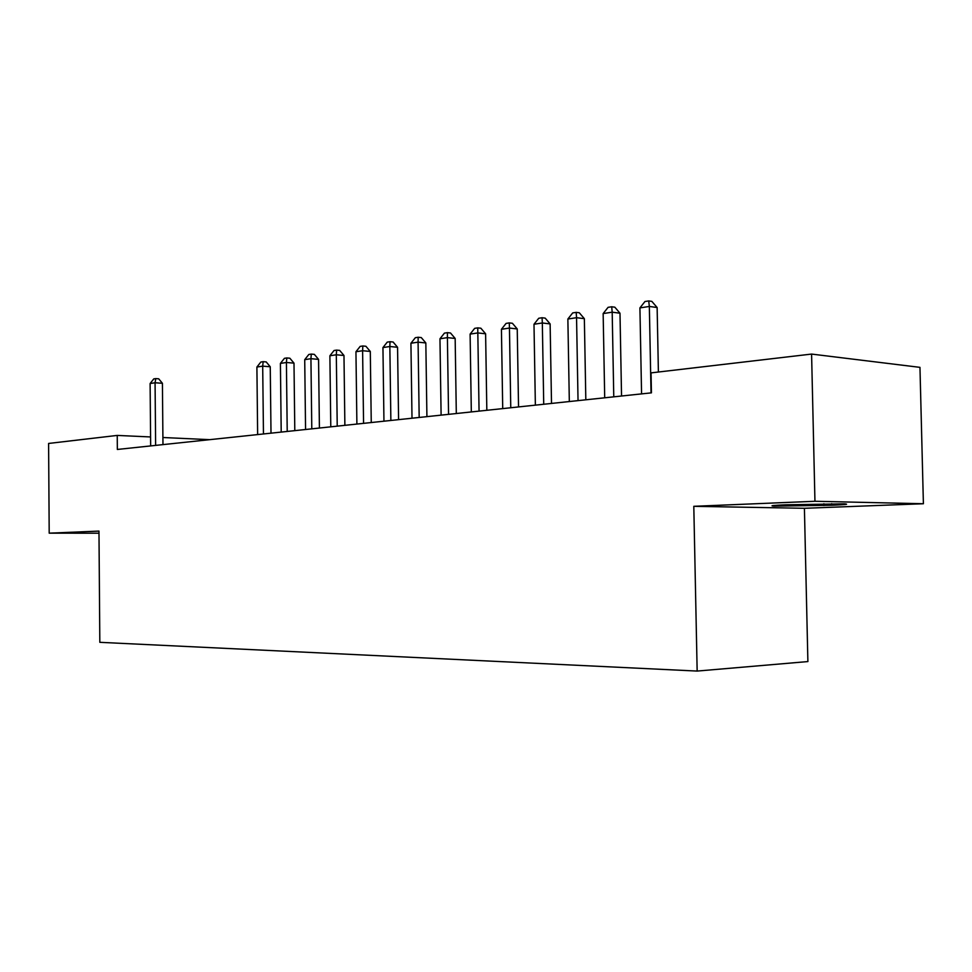 <?xml version="1.0" encoding="UTF-8"?>
<svg xmlns="http://www.w3.org/2000/svg" width="972" height="972" viewBox="0 0 972 972"><rect width="100%" height="100%" fill="white"/><g stroke="black" fill="none" stroke-linecap="round" stroke-linejoin="round"><path stroke-width="1.46" d="M923.4 503.739L814.949 501.273L693.801 506.315L804.415 508.295L923.4 503.739L919.962 367.355L811.584 354.075L651.046 372.883L651.434 392.846L117.345 449.453L117.235 435.42L48.6 443.451L49.195 533.166L98.998 533.203M804.415 508.295L807.89 661.567L697.155 671.069L99.824 642.322L98.974 531.089L49.195 533.166M814.949 501.273L811.584 354.075M693.801 506.315L697.155 671.069M209.745 439.66L162.907 437.509M150.587 436.95L117.235 435.42M831.716 505.258C845.555 504.675 849.747 504.201 844.303 503.848L786.008 504.796C773.007 505.367 769.059 505.817 774.162 506.145L831.716 505.258L831.68 503.678M162.968 444.617L162.421 383.284L155.07 382.761L155.629 445.395M150.113 383.527L153.77 378.898L155.751 378.594L155.07 382.761L150.113 383.527L150.66 445.917M155.751 378.594L158.691 378.813L162.421 383.284M271.006 433.16L270.252 366.772L262.695 366.14L263.461 433.962M256.9 367.039L260.848 362.034L263.169 361.669L262.695 366.14L256.9 367.039L257.641 434.581M263.169 361.669L266.194 361.924L270.252 366.772M294.795 430.645L293.994 363.139L286.412 362.483L287.214 431.447M280.41 363.407L284.419 358.328L286.825 357.939L286.412 362.483L280.41 363.407L281.2 432.078M286.825 357.939L289.863 358.218L293.994 363.139M319.411 428.032L318.561 359.373L310.931 358.692L311.793 428.846M304.722 359.652L308.817 354.476L311.295 354.087L310.931 358.692L304.722 359.652L305.56 429.503M311.295 354.087L314.345 354.367L318.561 359.373M344.878 425.335L343.979 355.485L336.312 354.78L337.223 426.149M329.885 355.764L334.052 350.503L336.616 350.102L336.312 354.78L329.885 355.764L330.784 426.83M336.616 350.102L339.678 350.394L343.979 355.485M371.255 422.541L370.296 351.451L362.605 350.722L363.564 423.355M355.946 351.743L360.175 346.384L362.835 345.971L362.605 350.722L355.946 351.743L356.894 424.059M362.835 345.971L365.909 346.275L370.296 351.451M398.581 419.649L397.56 347.283L389.845 346.506L390.865 420.463M382.944 347.575L387.245 342.12L390.015 341.694L389.845 346.506L382.944 347.575L383.952 421.192M390.015 341.694L393.101 342.01L397.56 347.283M426.915 416.648L425.833 342.946L418.082 342.156L419.175 417.462M410.925 343.25L415.323 337.709L418.179 337.248L418.082 342.156L410.925 343.25L412.007 418.227M418.179 337.248L421.277 337.576L425.833 342.946M456.305 413.525L455.163 338.463L447.399 337.624L448.554 414.351M439.964 338.778L444.435 333.117L447.412 332.643L447.399 337.624L439.964 338.778L441.106 415.141M447.412 332.643L450.51 332.995L455.163 338.463M486.826 410.293L485.611 333.797L477.823 332.922L479.062 411.12M470.108 334.113L474.664 328.354L477.75 327.868L477.823 332.922L470.108 334.113L471.323 411.934M477.75 327.868L480.873 328.22L485.611 333.797M518.538 406.928L517.238 328.949L509.45 328.05L510.762 407.754M501.43 329.289L506.072 323.409L509.279 322.898L509.45 328.05L501.43 329.289L502.718 408.605M509.279 322.898L512.402 323.275L517.238 328.949M551.513 403.441L550.128 323.919L542.327 322.971L543.725 404.267M533.993 324.259L538.731 318.269L542.072 317.735L542.327 322.971L533.993 324.259L535.365 405.154M542.072 317.735L545.183 318.123L550.128 323.919M585.824 399.808L584.354 318.682L576.554 317.686L578.036 400.622M567.867 319.023L572.702 312.911L576.177 312.364L576.554 317.686L567.867 319.023L569.325 401.545M576.177 312.364L579.3 312.765L584.354 318.682M621.545 396.017L619.99 313.215L612.19 312.182L613.769 396.843M603.15 313.579L608.083 307.334L611.704 306.775L612.19 312.182L603.15 313.579L604.706 397.803M611.704 306.775L614.826 307.188L619.99 313.215M658.396 372.021L657.133 307.529L649.345 306.447L651.033 392.895M639.916 307.905L644.958 301.527L648.725 300.931L649.345 306.447L639.916 307.905L641.569 393.891M648.725 300.931L651.848 301.381L657.133 307.529M823.892 503.739L823.94 505.562M774.149 505.464L774.162 506.145"/></g></svg>
